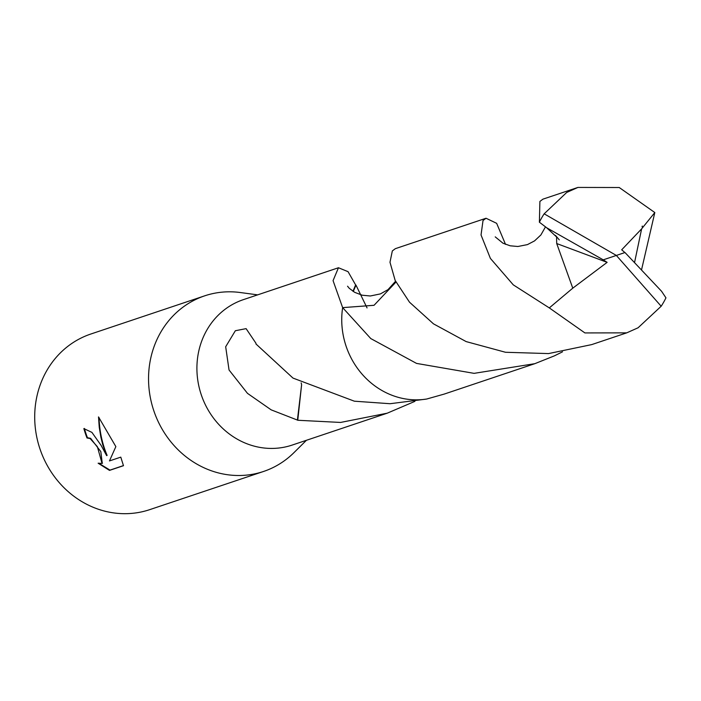 <?xml version="1.0" encoding="UTF-8"?>
<svg xmlns="http://www.w3.org/2000/svg" width="701" height="701" viewBox="0 0 701 701"><rect width="100%" height="100%" fill="white"/><g stroke="black" fill="none" stroke-linecap="round" stroke-linejoin="round"><path stroke-width="1.05" d="M257.644 294.858L240.198 292.519A92.62 84.742 71.5 0 0 204.648 295.848A92.62 84.742 71.5 0 0 160.17 425.586A92.62 84.742 71.5 0 0 263.55 471.466A92.62 84.742 71.5 0 0 293.921 452.68L306.425 440.289M395.951 282.082L374.054 305.285L342.64 307.634L333.063 280.637L338.46 267.747L243.37 299.651A76.698 70.179 71.5 0 0 206.541 407.088A76.698 70.179 71.5 0 0 292.151 445.082L387.25 413.178L340.59 422.44L297.759 420.267A76.698 70.179 -108.5 0 1 297.408 420.074L271.182 409.857L247.479 393.357L229.043 369.988L225.678 346.758L235.352 330.732L246.104 328.638L255.996 343.315A76.698 70.179 71.5 0 0 255.961 343.972L292.992 378.084L354.364 401.191L390.089 403.715L426.576 399.053M101.11 445.398L106.657 455.65L102.784 444.837L100.856 437.135L99.235 427.172L98.517 416.92L115.858 446.616L109.461 460.934L120.791 457.14L123.481 465.701L109.496 470.389L98.131 463.212L102.039 463.422L97.36 446.651L90.14 438.581L86.994 437.976A92.62 84.742 -108.5 0 1 83.866 428.6L91.919 432.386L101.11 445.398M204.648 295.848L90.815 334.026A92.62 84.742 71.5 0 0 46.336 463.773A92.62 84.742 71.5 0 0 149.716 509.645L263.55 471.466M414.913 401.349L387.25 413.178M84.383 428.451A92.041 84.208 71.5 0 0 87.459 437.713L90.604 438.318L100.813 451.602L102.258 463.273M87.459 437.713L86.994 437.976M99.384 463.606L109.987 470.108L123.464 465.587M109.987 470.108L109.496 470.389M99.025 417.524C99.498 431.159 102.197 443.777 107.122 455.378L106.657 455.65M338.46 267.747L348.055 271.673L355.617 284.921A76.698 70.179 -108.5 0 1 355.977 285.114L353.269 291.485M355.977 285.114L367.052 307.923M355.617 284.921L352.98 291.301M562.491 351.841L554.386 355.863L534.819 363.679L474.095 373.353L416.543 363.407L370.776 338.565L342.649 307.634A76.698 70.179 71.5 0 0 351.376 358.5M297.759 420.267L301.614 384.709L297.408 420.074M301.588 384.639L301.167 382.877M661.174 306.241A76.698 70.179 71.5 0 0 665.95 297.837L661.551 291.257L624.985 252.526L616.345 255.436L661.174 306.241L638.076 327.788L626.694 332.861L584.914 332.931L549.304 307.905L513.281 284.86L490.393 258.406L481.035 234.975L483.024 220.508L486.038 218.248L496.65 223.321L505.517 244.369M486.038 218.248L395.338 248.671L392.332 250.932L389.984 262.253L395.154 280.426L409.498 302.184L433.463 323.836L466.165 341.597L505.509 352.27L548.55 353.584L591.705 344.603L626.694 332.861M395.951 282.091L374.045 305.303L342.64 307.634A76.707 70.179 71.5 0 0 426.664 399.035L444.127 394.111L534.819 363.679M546.727 227.799L603.237 259.843L616.345 255.436L544.16 213.814L566.715 192.442L577.913 187.43L542.916 199.163L539.901 201.432L539.384 222.208L546.727 227.799L556.568 236.938L556.708 243.536L572.778 288.164L549.304 307.905M544.16 213.814A76.698 70.179 71.5 0 0 539.384 222.208M634.624 262.2L641.634 228.841L654.813 212.552L641.59 269.622M624.889 252.562L621.699 249.801L641.634 228.841M577.913 187.43L619.237 187.517L654.813 212.552M603.237 259.843L607.127 262.358L556.708 243.536M607.127 262.358L572.778 288.164M102.039 463.422L102.504 463.159M395.548 281.259L388.012 289.627L380.45 293.885L370.321 295.988L362.242 295.217L354.706 292.343L349.264 288.304L347.547 286.201M642.3 226.046L642.081 226.852M495.23 236.868L503.003 243.229L510.249 245.814L517.881 246.489L527.432 244.614L534.556 240.89L540.9 234.94L545.509 226.809M555.49 235.422L559.284 239.856"/></g></svg>
